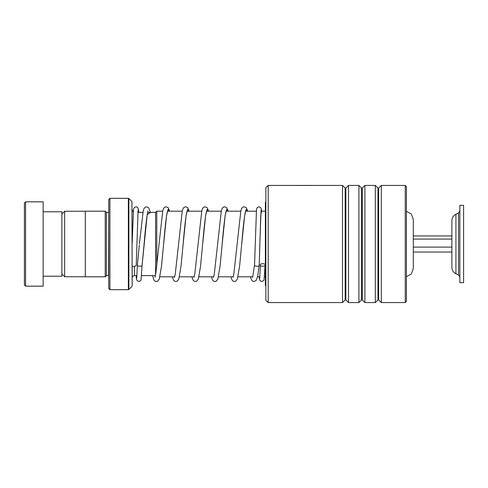 <?xml version="1.0" encoding="UTF-8"?>
<svg xmlns="http://www.w3.org/2000/svg" width="488" height="488" viewBox="0 0 488 488"><rect width="100%" height="100%" fill="white"/><g stroke="black" fill="none" stroke-linecap="round" stroke-linejoin="round"><path stroke-width="0.73" d="M61.885 273.988L64.648 276.751L64.648 211.249L85.315 211.249M413.299 263.062L413.299 244L413.299 268.626L411.347 273.939L406.419 276.72M155.593 274.61L155.593 212.347L156.764 211.176L156.764 266.314M108.739 212.347L108.507 275.629L106.396 275.629L106.396 212.371L105.225 211.2L85.315 211.2L85.315 276.8L105.225 276.8L105.225 211.2M131.961 201.623L132.169 285.876L131.961 201.623L128.856 198.524L128.856 289.476L128.362 289.683L128.362 198.317L109.91 198.317L109.91 289.683L108.739 288.512L108.739 199.488L109.91 198.317M136.957 275.629L134.511 275.629C133.09 275.769 132.309 276.55 132.169 277.971L132.169 265.923A2.342 1.397 180 0 0 134.725 266.289A2.342 1.397 180 0 0 136.237 265.014L138.086 210.023M406.419 211.28L411.347 214.061L413.299 219.374L413.299 244L413.299 224.938M24.4 284.998L24.4 203.002L25.571 201.831L25.571 286.169L24.4 284.998M43.139 211.786L61.885 211.786L61.885 276.214L43.139 276.214M25.571 201.831L43.139 201.831L43.139 286.169L25.571 286.169M265.85 300.224L265.85 187.776L268.199 185.428L268.199 302.572L265.85 300.224M405.247 185.428L406.419 186.605L406.419 301.395L405.247 302.572L405.247 185.428L381.311 185.428L381.311 302.572L378.639 299.894L378.639 188.106L377.974 188.106L375.303 185.428L364.914 185.428L364.914 302.572L362.236 299.894L362.236 188.106L361.577 188.106L358.9 185.428L348.511 185.428L348.511 302.572L345.84 299.894L345.84 188.106L345.175 188.106L342.503 185.428L268.199 185.428M345.175 188.106L345.175 299.894L342.503 302.572L342.503 185.428M361.577 188.106L361.577 299.894L358.9 302.572L358.9 185.428M377.974 188.106L377.974 299.894L375.303 302.572L375.303 185.428M297.473 185.458L313.223 185.458M265.85 285.584L265.368 285.584L265.368 202.416L265.85 202.416M265.094 265.033C265.929 263.398 259.573 263.264 260.403 264.935C259.573 266.576 265.929 266.71 265.094 265.033L264.008 280.197L262.3 281.472L260.427 281.015L259.427 279.185L259.183 276.824M259.744 278.27L260.403 264.935M250.442 276.824L251.594 280.112L252.668 281.155L254.004 281.509L256.023 280.588L257.585 276.629L259.238 265.094C260.067 266.79 253.717 266.497 254.547 264.88L254.553 264.825M137.427 264.709L137.409 264.88C136.579 266.497 142.929 266.79 142.099 265.094L147.199 214.653L150.316 212.371M147.962 210.95L147.364 213.848C146.284 220.613 145.186 230.745 144.082 244.244L142.099 265.094M459.855 258.805L459.855 282.656L463.6 282.656L463.6 205.344L459.855 205.344L459.855 258.805M455.932 214.208L458.5 213.006L458.5 274.994L455.932 273.792L455.932 214.208C453.352 215.544 452.004 217.666 451.888 220.57L451.888 267.43L451.888 252.046L413.299 252.046M413.299 235.954L451.888 235.954L451.888 235.027M413.299 247.111L451.888 247.111M413.299 239.065L451.888 239.065M147.821 211.737L147.962 212.371L147.821 211.737M154.964 275.629L155.166 276.556L154.964 275.629M265.85 229.787L265.368 229.732M134.511 275.629L134.511 266.332M259.238 265.094L260.726 215.458L261.617 211.176L261.104 208.138L259.384 206.821L257.475 207.296L256.505 209.102L254.547 264.85M167.689 210.706L166.89 213.848C165.804 220.606 164.712 230.739 163.602 244.232L166.585 215.531L168.073 209.444L169.562 211.176M187.215 210.706L186.41 213.848C185.33 220.606 184.232 230.739 183.128 244.232L186.105 215.531L187.593 209.444L189.082 211.176M206.735 210.706L205.936 213.848C204.85 220.606 203.758 230.739 202.648 244.232L205.631 215.531L207.119 209.444L208.608 211.176M226.261 210.706L225.456 213.848C224.376 220.606 223.278 230.739 222.174 244.232L225.151 215.531L226.639 209.444L228.134 211.176M245.781 210.706L244.982 213.848C243.896 220.606 242.804 230.739 241.694 244.232L244.677 215.531L246.166 209.444L247.654 211.176M85.315 276.751L64.648 276.751M155.391 275.629L141.654 275.629M265.368 276.824L264.575 276.824M259.872 276.824L257.542 276.824M252.778 276.824L238.022 276.824M233.258 276.824L218.496 276.824M213.732 276.824L198.976 276.824M194.212 276.824L179.45 276.824M174.686 276.824L159.93 276.824M133.23 211.987L132.169 210.029M106.396 275.629L105.225 276.8M131.961 286.377L128.856 289.476M128.362 289.683L109.91 289.683M128.362 198.317L128.856 198.524M108.507 212.371L106.396 212.371M265.368 211.176L260.976 211.176M256.279 211.176L245.519 211.176M240.743 211.176L225.993 211.176M221.223 211.176L206.473 211.176M201.696 211.176L186.947 211.176M182.176 211.176L167.427 211.176M162.65 211.176L156.764 211.176M155.593 212.371L147.669 212.371M142.874 212.371L137.897 212.371M61.885 214.012L64.648 211.249M345.175 299.894L345.84 299.894M361.577 299.894L362.236 299.894M377.974 299.894L378.639 299.894M405.247 302.572L381.311 302.572M375.303 302.572L364.914 302.572M342.503 302.572L268.199 302.572M358.9 302.572L348.511 302.572M311.722 185.428L298.979 185.428M378.639 188.106L381.311 185.428M362.236 188.106L364.914 185.428M345.84 188.106L348.511 185.428M259.903 241.414L261.086 210.023M137.415 264.795L139.293 245.141M169.623 211.176L168.165 207.705L166.146 206.778L164.81 207.138L163.742 208.181L162.772 210.682L155.794 273.5L155.031 277.337M189.149 211.176L187.691 207.705L185.672 206.778L184.336 207.138L183.268 208.181L182.299 210.682L175.314 273.5L174.551 277.337M208.669 211.176L207.211 207.705L205.192 206.778L203.856 207.138L202.788 208.181L201.819 210.682L194.84 273.5L194.078 277.337M228.195 211.176L226.737 207.705L224.718 206.778L223.382 207.138L222.314 208.181L221.345 210.682L214.36 273.5L213.598 277.337M247.715 211.176L246.257 207.705L244.238 206.778L242.902 207.138L241.834 208.181L240.865 210.682L233.886 273.5L233.124 277.337M252.65 277.337L254.553 264.777M137.409 264.85L136.75 278.27M142.093 265.149L141.008 280.21L139.336 281.466L137.421 281.009L136.433 279.16L136.109 275.629M138.708 212.371L138.348 208.84L137.433 207.296L136.42 206.827L134.505 207.278L133.505 209.126L132.169 243.408M139.397 243.969L143.252 210.682L144.222 208.181L145.29 207.138L146.626 206.778L148.645 207.705L150.359 212.371M152.579 275.629L153.982 280.112L155.05 281.155L156.386 281.509L157.679 281.167L159.277 279.093L161.498 266.21L163.602 244.232M172.349 276.824L173.502 280.112L174.576 281.155L175.912 281.509L177.199 281.167L178.803 279.093L181.024 266.21L183.128 244.232M191.869 276.824L193.028 280.112L194.096 281.155L195.432 281.509L196.725 281.167L198.323 279.093L200.544 266.21L202.648 244.232M211.395 276.824L212.548 280.112L213.622 281.155L214.958 281.509L216.245 281.167L217.849 279.093L220.07 266.21L222.174 244.232M230.916 276.824L232.075 280.112L233.142 281.155L234.478 281.509L235.771 281.167L237.369 279.093L239.59 266.21L241.694 244.232M259.232 265.118L259.836 243.963M458.5 213.006L459.855 210.883M455.932 273.792C453.352 272.457 452.004 270.334 451.888 267.43M458.5 274.994L459.855 277.117"/></g></svg>
